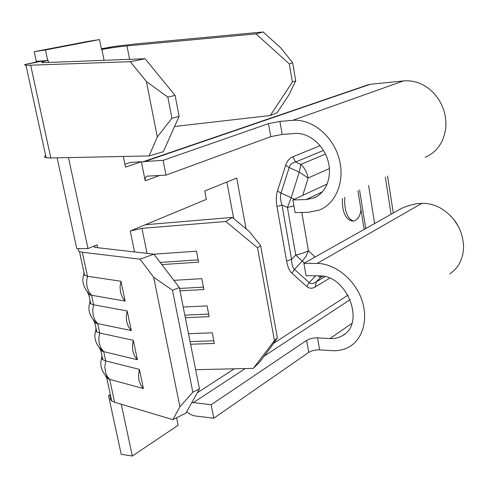 <?xml version="1.0" encoding="UTF-8"?>
<svg xmlns="http://www.w3.org/2000/svg" width="488" height="488" viewBox="0 0 488 488"><rect width="100%" height="100%" fill="white"/><g stroke="black" fill="none" stroke-linecap="round" stroke-linejoin="round"><path stroke-width="0.73" d="M139.397 369.373L138.501 374.815L138.915 380.121L140.599 384.837L143.411 388.558L139.397 369.373L105.701 360.925L102.797 359.723L101.614 358.345L101.949 355.795M133.328 340.331L132.419 345.785L132.84 351.134L134.548 355.923L137.384 359.729L133.328 340.331L99.698 333.005L96.807 331.931L95.715 330.834L96.026 328.32M127.191 310.966L126.276 316.431L126.697 321.83L128.423 326.685L131.29 330.577L127.191 310.966L93.623 304.786L90.75 303.847L89.761 302.999L90.042 300.553M120.981 281.271L120.06 286.749L120.487 292.19L122.232 297.119L125.129 301.102L120.981 281.271L87.486 276.257L83.753 274.829L83.991 272.499M342.423 198.524C342.021 211.609 345.254 219.124 352.11 221.07L352.58 221.064M357.918 190.802L364.158 229.415M323.501 150.426L295.606 162.004L292.824 156.776L320.14 145.68M277.471 190.875L281.015 193.15L291.22 197.701L299.242 172.105L300.901 164.419L295.606 162.004C292.342 162.638 290.201 164.486 289.177 167.543L281.015 193.15C280.039 196.347 280.362 200.306 281.985 205.039L291.562 259.396C291.647 264.331 292.599 267.65 294.416 269.339L309.154 282.595C310.935 284.132 313.302 283.882 316.248 281.851L315.285 286.907C312.113 288.792 309.294 288.67 306.83 286.541L292.031 273.347C289.494 271.029 287.688 266.936 286.615 261.062L276.958 206.552C275.921 200.525 276.092 195.298 277.471 190.875L285.7 165.243C287.109 160.991 289.482 158.173 292.824 156.776M110.343 394.707L108.556 395.762L121.213 454.346L132.346 456.024L178.114 425.268L176.589 417.777M233.685 218.557L226.902 182.03M57.151 157.844L76.756 248.593L79.184 248.593C77.867 249.874 77.964 250.869 79.477 251.576L82.319 252.247L140.038 259.177L153.879 254.156L94.635 247.361C93.629 246.788 94.422 245.94 97.02 244.823L87.968 248.587L68.503 157.606M40.48 61.024L24.491 64.654L25.986 65.362L46.134 157.746L50.819 157.978L149.041 155.928L157.307 136.969L171.916 118.248L179.114 116.321L163.315 151.707L149.041 155.928M282.168 134.438L294.825 133.48C308.453 132.327 323.471 144.515 327.985 160.735C332.627 176.937 325.862 193.638 313.314 198.159L306.153 199.549L292.885 199.976L295.081 212.609L308.337 212.292L319.134 210.139C336.33 203.588 345.522 180.298 338.867 157.801C332.389 135.261 311.393 118.59 292.574 120.359L279.905 121.427L282.168 134.438L270.773 136.664L166.005 175.119L147.272 176.156C145.534 176.784 144.844 178.334 145.186 180.798L141.361 161.729L130.406 162.425L124.922 164.279M365.75 228.518L359.54 189.997M374.631 223.522L368.568 185.489M141.361 161.729L125.507 167.146L123.33 156.465M256.017 33.886L263.117 31.976L280.734 47.836L292.66 62.72L289.293 63.891L256.017 33.886L126.947 45.915C117.95 46.817 109.593 48.013 101.882 49.502L101.547 49.569L99.509 39.577L45.469 49.953L34.215 51.697L88.438 41.309L99.509 39.577M145.101 58.743L175.101 95.398L167.823 97.118L146.394 81.52L130.314 61.689L145.101 58.743L42.328 62.684C40.431 62.372 42.358 61.622 48.105 60.439L47.726 60.518L45.469 49.953M145.369 224.73L130.259 231.013L141.953 228.347L225.816 221.503L232.319 217.428L145.369 224.73L206.357 199.391L204.759 190.985L236.729 178.059L246.043 228.78M121.268 404.247L132.346 456.024M190.588 344.235L214.354 343.454L212.292 332.816L188.496 333.7M195.633 369.678L253.309 368.385L274.451 340.594L277.361 337.781L270.48 347.816L259.281 362.517L253.309 368.385M232.319 217.428L249.148 231.349L260.629 245.574L257.554 247.812L274.451 340.594M257.554 247.812L225.816 221.503M153.909 254.193L196.481 251.192L198.61 262.166L161.845 264.594M173.856 280.338L201.806 278.678L203.911 289.543L180.005 290.848M183.214 307.031L207.077 305.885L209.157 316.639L185.324 317.676M82.319 252.247L87.486 276.257L86.583 281.515L87.01 286.737L88.731 291.47L91.585 295.307L93.623 304.786L92.726 310.026L93.147 315.205L94.849 319.878L97.679 323.629L99.698 333.005L98.808 338.233L99.223 343.375L100.906 347.981L103.706 351.653L105.701 360.925L104.804 366.891L105.591 372.618L107.232 376.364L109.672 379.371L106.762 378.084L105.377 375.723M110.727 396.47C109.879 398.202 110.197 399.666 111.673 400.855L114.595 402.252L172.868 419.643L179.926 406.791L192.839 392.187L199.458 388.966L185.952 413.086L172.868 419.643M137.384 359.729L103.005 351.464L100.809 350.494L99.467 348.206M131.29 330.577L96.667 323.385L94.794 322.605L93.501 320.421M125.129 301.102L90.286 295.026L88.718 294.423L87.48 292.355M101.437 49.05L114.229 46.458L135.304 43.963L263.117 31.976M108.556 395.762L110.617 395.988M186.66 411.817L190.485 414.416L194.45 415.892L213.805 418.204L211.151 404.735L306.629 340.374C309.63 338.641 313.259 337.806 317.529 337.861L329.992 338.568C334.634 338.812 338.825 337.806 342.57 335.561C365.927 323.501 346.925 274.652 319.243 275.891L306.049 275.665L303.902 263.331L400.422 209.004C404.18 206.955 409.707 205.155 417.002 203.612L421.906 203.325C428.226 203.185 434.424 204.765 440.518 208.083C455.206 217.136 462.899 230.129 463.6 247.062C463.179 258.969 458.58 267.894 449.796 273.847M317.529 337.861L319.616 349.859L332.066 350.659C338.8 351.067 344.87 349.585 350.274 346.224C363.859 337.72 368.654 316.767 360.864 297.393C353.166 277.989 334.182 263.496 317.108 263.447L303.902 263.331M213.805 418.204L308.745 352.391L306.629 340.374M211.151 404.735L191.906 402.447M319.616 349.859C315.352 349.78 311.728 350.622 308.745 352.391M292.885 199.976L327.241 183.958M166.005 175.119L163.102 160.351L268.485 123.635L279.905 121.427M425.152 157.282C436.937 152.103 443.805 142.356 445.739 128.057C446.721 114.863 442.756 103.242 433.832 93.19C424.932 84.113 414.83 80.02 403.533 80.91L370.233 84.32L366.927 85.205M163.102 160.351L144.826 161.51L370.233 84.32M141.471 162.284L144.826 161.51M453.492 219.039L458.513 226.658M79.184 248.593L87.968 248.587M260.629 245.574L277.361 337.781M114.595 402.252L109.672 379.371L143.411 388.558M153.879 254.156L179.346 287.524L172.49 290.25L153.665 277.245L179.926 406.791M153.665 277.245L140.038 259.177M172.49 290.25L192.839 392.187M179.346 287.524L199.458 388.966M277.129 112.679L270.297 115.51L292.385 82.076L295.734 80.849L288.823 95.044L277.129 112.679M174.576 126.483L270.297 115.51M292.66 62.72L295.734 80.849M114.229 46.458L101.388 48.788M130.314 61.689L25.986 65.362M45.646 155.519C43.963 156.618 44.121 157.356 46.134 157.746M146.394 81.52L157.307 136.969M167.823 97.118L171.916 118.248M175.101 95.398L179.114 116.321M289.293 63.891L292.385 82.076M47.726 60.518L43.42 60.817L24.491 64.654M43.42 60.817L36.295 61.317L34.215 51.697M160.192 262.428L198.165 259.884M179.529 288.457L203.441 287.127M184.824 315.156L208.663 314.089M190.064 341.582L213.835 340.776M286.615 261.062L291.562 259.396L295.752 255.023L302.273 261.141L294.416 269.339L292.031 273.347M318.298 275.873L320.299 277.617L316.248 281.851L324.953 276.635M294.392 199.275L291.22 197.701L287.414 207.437L281.985 205.039L276.958 206.552M360.949 209.553C360.266 216.013 357.814 219.838 353.605 221.046C346.828 219.356 343.839 207.62 344.851 197.317M329.394 168.543L308.135 178.004L302.786 195.359M301.81 212.445L308.434 250.777L315.077 257.036M285.7 165.243L289.177 167.543L299.242 172.105L308.135 178.004C307.141 172.642 304.732 168.11 300.901 164.419L325.465 154.062M322.696 276.184L320.299 277.617L321.287 276.007M329.656 278.203L315.285 286.907M391.108 214.25L385.313 177.144M145.186 180.798L159.857 175.442M101.882 49.502L104.097 60.366M48.105 60.439L48.562 62.562M97.02 244.823L97.661 247.843M130.259 231.013L134.566 251.985M197.323 392.773L234.301 368.812M273.5 343.412L348.011 295.13M141.953 228.347L147.034 253.388M317.108 263.447L421.906 203.325M193.089 402.801L245.208 368.568M264.148 356.13L350.207 299.595M329.992 338.568L351.885 323.361M306.153 199.549L322.495 191.796M270.773 136.664L268.485 123.635M292.574 120.359L403.533 80.91M30.707 65.386L50.819 157.978M126.947 45.915L129.619 59.353M304.366 263.069L302.273 261.141L306.031 256.212L308.434 250.777C305.372 252.418 301.145 253.833 295.752 255.023L287.414 207.437L293.904 205.838M306.83 286.541L309.154 282.595L315.626 275.83M106.762 378.084L111.673 400.855M100.809 350.494L102.797 359.723M94.794 322.605L96.807 331.931M88.718 294.423L90.75 303.847M79.477 251.576L84.625 275.464M368.788 84.57L143.155 161.748M316.925 196.432L313.314 198.159M342.57 335.561L344.717 334.054M83.753 274.829C81.404 281.533 83.582 288.262 90.286 295.026M89.761 302.999C87.486 310.051 89.792 316.846 96.667 323.385M95.715 330.834C93.44 338.044 95.868 344.918 103.005 351.464M101.614 358.345C99.357 365.841 101.919 372.814 109.294 379.267M393.304 213.012L387.551 176.028M353.605 221.046L352.11 221.07"/></g></svg>
